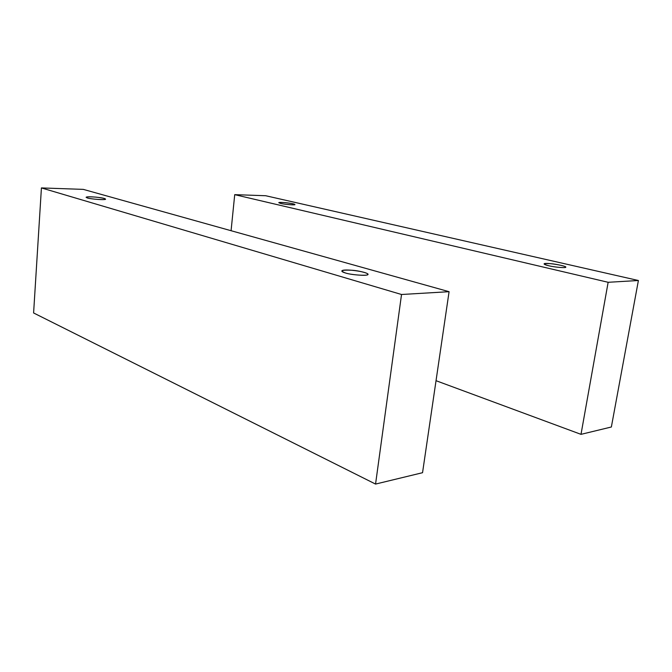<?xml version="1.0" encoding="UTF-8"?>
<svg xmlns="http://www.w3.org/2000/svg" width="672" height="672" viewBox="0 0 672 672"><rect width="100%" height="100%" fill="white"/><g stroke="black" fill="none" stroke-linecap="round" stroke-linejoin="round"><path stroke-width="1.01" d="M345.416 272.966C351.733 275.167 369.692 276.1 367.828 274.285C367.576 271.589 342.426 268.288 341.804 271.026C341.956 271.69 343.165 272.336 345.416 272.966C339.612 270.715 341.687 269.8 351.641 270.236C359.545 270.631 371.011 273.874 367.391 274.739C366.601 276.074 350.423 274.772 345.416 272.966M87.326 197.946C91.132 199.248 106.957 200.222 105.479 199.088C105 197.635 86.822 195.947 86.1 197.299L87.326 197.946C84.932 196.837 87.78 196.56 95.878 197.123C103.925 198.055 106.697 198.853 104.194 199.5C101.926 199.979 89.544 198.845 87.326 197.946M33.6 312.959L41.42 187.925L83.294 189.378L449.081 291.69L401.528 294.496L375.556 484.075L422.545 472.702L449.081 291.69L422.545 472.702L375.556 484.075L401.528 294.496L41.42 187.925L33.6 312.959L375.556 484.075L33.6 312.959M449.081 291.69L83.294 189.378L41.42 187.925L401.528 294.496L449.081 291.69M280.661 203.44C284.466 204.464 296.134 205.321 294.899 204.54C294.563 203.465 279.182 201.667 278.762 202.692L280.661 203.44C277.444 202.457 279.023 202.196 285.39 202.658C292.261 203.465 295.277 204.154 294.454 204.75C293.555 205.187 283.45 204.229 280.661 203.44M548.713 265.734C554.232 267.212 566.908 268.229 565.681 267.137C566.076 265.549 544.001 262.097 544.085 263.928C544.354 264.491 545.899 265.096 548.713 265.734C542.422 263.962 542.926 263.273 550.234 263.642C556.122 263.987 567.319 266.549 565.656 267.196C566.437 268.22 553.997 267.145 548.713 265.734M231.076 230.714L234.721 194.653L265.684 195.728L638.4 280.51L608.143 282.29L581.003 434.347L611.36 426.997L638.4 280.51L611.36 426.997L581.003 434.347L608.143 282.29L234.721 194.653L231.076 230.714M436.036 380.696L581.003 434.347L436.036 380.696M638.4 280.51L265.684 195.728L234.721 194.653L608.143 282.29L638.4 280.51"/></g></svg>
